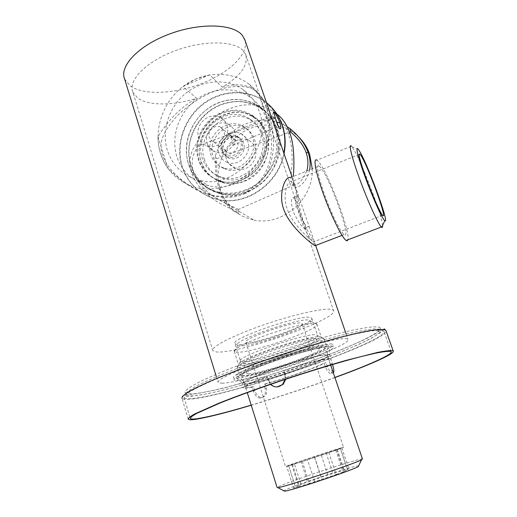 <?xml version="1.0" encoding="UTF-8"?>
<svg xmlns="http://www.w3.org/2000/svg" width="517" height="517" viewBox="0 0 517 517"><rect width="100%" height="100%" fill="white"/><g stroke="black" fill="none" stroke-linecap="round" stroke-linejoin="round"><path stroke-width="0.39" stroke-dasharray="2.58 1.94" d="M132.817 92.058L137.703 98.075C148.392 105.998 173.311 105.701 196.589 98.308L182.947 86.565L209.598 74.836L222.239 87.14C240.676 76.012 248.496 65.129 245.698 54.511L243.675 51.202C235.3 40.681 204.267 39.854 175.295 50.685C146.253 61.394 127.815 80.452 132.817 92.058L212.817 350.688C210.212 347.237 232.715 335.514 264.174 324.702C295.595 313.858 326.414 307.272 332.302 309.644L333.555 310.523C339.391 318.731 237.93 354.378 216.436 351.961L212.817 350.688M182.947 86.565L195.659 79.004L209.598 74.836M157.976 136.695L167.818 168.212C161.362 158.958 158.079 148.45 157.976 136.695C168.736 119.337 181.609 106.541 196.589 98.308M222.239 87.14C233.419 83.735 243.604 84.103 252.787 88.239L258.526 93.519L269.506 125.534C277.338 165.524 260.639 185.946 242.977 193.255C233.897 197.08 223.182 197.61 210.833 194.838C197.184 192.046 182.85 183.173 167.818 168.212M258.526 93.519C265.48 102.689 269.144 113.359 269.506 125.534M244.127 194.011C253.414 190.114 261.15 182.792 267.341 172.032C274.126 157.284 274.307 140.811 272.517 129.315C268.362 109.074 265.473 98.346 254.771 90.391C246.428 84.032 226.11 85.557 210.71 92.821C199.788 97.694 189.119 104.848 178.701 114.283C166.875 126.723 160.949 137.354 160.929 146.175C160.89 152.541 163.624 159.585 169.137 167.295C176.769 177.35 192.356 190.224 212.313 195.71C224.792 198.321 235.39 197.752 244.127 194.011M304.5 228.566L305.172 227.803L296.383 202.199L293.566 197.591C290.897 197.746 290.8 202.477 293.275 211.776C297.553 220.804 301.295 226.401 304.5 228.566M297.792 196.298L300.312 200.926L309.011 226.181L308.371 227.053C302.07 225.412 290.186 193.843 297.411 196.059L297.792 196.298M234.989 343.682L236.967 344.464C249.562 346.487 315.99 323.203 311.745 318.149L310.723 317.522C302.361 313.664 228.921 339.094 234.989 343.682L240.463 361.04C234.66 357.363 308.487 331.953 316.578 334.906L317.632 335.649C319.073 340.49 254.416 362.753 242.389 361.622L240.463 361.04M322.989 338.073L324.101 338.874C325.245 344.16 253.052 368.964 239.332 368.078L237.109 367.484C235.474 365.525 251.798 357.693 274.075 350.061C296.319 342.416 318.433 337.084 322.989 338.073M241.866 376.124C255.889 376.576 330.835 350.662 326.757 346.668L325.749 346.235C321.251 345.446 299.149 350.959 276.847 358.598C254.519 366.223 238.098 373.881 239.675 375.639L241.866 376.124M221.935 383.226C244.58 383.168 353.15 345.563 347.967 339.326L346.797 338.732C341.033 337.246 308.242 345.253 274.262 356.853C240.243 368.434 215.667 379.956 218.142 382.515L221.935 383.226M124.61 79.011L130 85.77C143.364 95.574 174.888 94.036 201.876 83.457C228.908 72.968 248.851 54.259 245.039 40.397M213.411 141.8L210.897 140.088L209.34 137.425C206.974 131.195 214.6 123.996 220.352 127.053L224.003 131.221C226.317 137.263 219.156 144.398 213.411 141.8L227.409 152.502C232.921 155.01 239.765 148.217 237.536 142.434L234.027 138.433C228.514 135.493 221.218 142.349 223.499 148.314L227.409 152.502M231.228 137.205C231.622 141.755 232.165 144.489 232.85 145.406C234.699 145.031 235.409 143.338 235.002 140.333L228.734 134.032C229.464 133.968 230.298 135.027 231.228 137.205M222.006 149.924C225.451 162.092 245.123 153.95 240.676 142.11C237.096 129.967 217.631 138.207 222.006 149.924M248.897 84.032C257.085 90.216 262.953 98.34 266.501 108.389C273.028 127.376 268.349 150.654 254.571 167.101C239.041 184.117 220.785 191.206 199.782 188.375C180.142 184.104 167.049 172.439 160.503 153.4C153.368 130.517 162.461 102.825 182.139 87.199C201.766 71.514 229.903 69.86 248.897 84.032L265.331 101.804C247.372 88.355 220.772 89.738 202.244 104.415C183.664 119.039 175.14 145.103 181.971 166.681C188.233 184.64 200.654 195.665 219.227 199.749C246.939 205.54 278.657 182.986 283.827 153.038M265.331 101.804L266.494 102.709M276.731 122.82C277.493 125.65 277.467 127.072 276.653 127.072L276.388 126.904C275.522 125.586 274.553 123.091 273.48 119.421L272.317 115.705C273.435 116.532 274.908 118.904 276.731 122.82L277.009 122.794M242.854 89.473C226.246 77.893 202.218 79.799 185.545 93.474C168.833 107.116 161.233 130.872 167.385 150.473C172.872 166.429 183.755 176.42 200.04 180.439C235.293 189.713 272.944 146.363 259.25 111.472C256.005 102.25 250.538 94.921 242.854 89.473L250.39 97.293C257.886 102.612 263.224 109.766 266.391 118.748C279.775 152.735 243.145 194.838 208.752 185.758C192.86 181.816 182.223 172.077 176.846 156.528C170.81 137.419 178.197 114.296 194.489 101.048C210.742 87.761 234.182 85.971 250.39 97.293M207.362 143.655C208.771 147.72 211.447 150.512 215.382 152.03C226.168 156.548 239.229 143.228 234.912 132.029C233.71 128.578 231.532 126.032 228.391 124.384C217.592 118.238 202.871 131.796 207.362 143.655M220.261 117.353C209.198 111.065 194.088 125.024 198.677 137.192C200.118 141.361 202.851 144.224 206.884 145.781C217.935 150.395 231.351 136.682 226.937 125.192C225.709 121.65 223.48 119.039 220.261 117.353L228.391 124.384M292.887 182.049L294.994 185.467C297.643 192.337 298.968 208.874 303.001 220.145C306.794 231.7 314.42 241.077 314.446 241.969L313.392 241.646C310.413 239.882 293.514 225.574 287.762 210.471C281.616 195.613 287.62 179.386 291.956 181.499L292.887 182.049M319.138 166.041C315.674 163.527 318.039 176.594 324.689 195.012C331.294 213.405 340.257 231.681 343.831 234.395L344.076 234.576C352.549 240.98 329.193 175.586 319.997 166.797L319.138 166.041L290.464 177.615L291.588 178.262L293.65 181.577C296.487 188.518 297.139 208.06 301.262 220.313C304.856 232.74 314.646 244.102 315.732 245.704M382.541 225.567C382.089 215.04 359.509 156.535 352.284 147.222L351.411 146.169L316.921 160.16L317.994 161.117C327.158 170.074 350.7 231.9 347.928 239.785M245.801 189.784C237.019 193.261 228.23 194.095 219.447 192.285C200.434 188.246 186.702 170.759 186.34 150.938C185.926 131.111 198.767 111.2 217.166 103.264C232.353 97.164 246.506 98.372 259.637 106.896C288.648 125.082 280.195 177.499 245.801 189.784M242.434 179.599C269.473 169.873 275.277 128.294 251.747 115.052C241.937 109.261 231.487 108.596 220.404 113.049C206.464 119.013 196.602 133.942 196.602 148.98C197.52 165.395 205.52 176.142 220.61 181.215C227.842 183.037 235.119 182.501 242.434 179.599M248.018 191.29C239.3 194.735 230.576 195.555 221.851 193.759C202.981 189.745 189.338 172.381 188.976 152.709C188.55 133.037 201.294 113.281 219.557 105.423C234.634 99.38 248.683 100.595 261.718 109.055C290.522 127.124 282.146 179.121 248.018 191.29M244.664 181.183C271.503 171.547 277.248 130.303 253.892 117.146C244.153 111.394 233.781 110.722 222.775 115.136C207.983 122.51 200.111 134.388 199.155 150.777C200.079 167.069 208.028 177.732 223.001 182.772C230.188 184.588 237.406 184.058 244.664 181.183M226.478 159.171C222.077 147.216 238.919 134.885 248.671 140.281C251.624 141.787 253.705 144.269 254.913 147.739C259.405 159.404 247.688 173.68 235.377 168.219C230.937 166.384 227.965 163.366 226.478 159.171M227.525 162.487C223.37 160.897 220.539 157.963 219.046 153.678C214.309 141.257 229.774 127.143 241.09 133.677C244.341 135.409 246.596 138.065 247.856 141.645C252.386 153.316 238.822 167.159 227.525 162.487L235.377 168.219M306.743 171.043C302.225 180.633 298.018 185.248 294.121 184.899L292.021 183.826C290.871 182.197 290.858 176.077 291.976 165.472C292.635 153.452 291.478 143.041 288.499 134.233C285.727 126.297 281.726 120.545 276.492 116.978L198.573 145.671C192.234 154.182 190.605 163.081 193.694 172.355C197.261 183.141 206.037 192.498 220.016 200.415L238.608 209.45C240.373 213.172 223.628 204.545 220.236 188.912C217.541 180.633 216.364 170.552 216.713 158.674L289.481 132.274M223.157 151.966C219.803 143.183 230.627 133.147 238.692 137.612C241.103 138.84 242.77 140.766 243.688 143.383C246.939 151.778 237.083 161.679 229.025 158.163C226.155 157.006 224.197 154.938 223.157 151.966M227.267 156.845C224.384 155.682 222.42 153.607 221.373 150.615C218.006 141.787 228.889 131.686 236.999 136.171C239.423 137.406 241.096 139.338 242.021 141.975C245.284 150.421 235.371 160.38 227.267 156.845L229.025 158.163M223.783 167.902C217.476 165.686 213.204 161.375 210.968 154.964C204.073 136.772 227.034 116.299 243.339 126.348C247.766 128.869 250.855 132.598 252.593 137.548C259.069 154.182 240.05 174.093 223.783 167.902L225.793 169.317C241.962 175.476 260.859 155.701 254.416 139.183C252.684 134.265 249.621 130.549 245.22 128.048C229.012 118.05 206.193 138.382 213.056 156.464C215.279 162.829 219.525 167.114 225.793 169.317M204.57 160.005C194.728 133.942 228.243 105.041 251.1 120.403C256.813 123.951 260.827 128.998 263.134 135.538C272.129 158.48 246.486 186.256 223.699 178.611C214.245 175.664 207.866 169.46 204.57 160.005M221.677 177.26C212.157 174.294 205.747 168.057 202.425 158.538C192.537 132.307 226.265 103.2 249.259 118.645C255.01 122.219 259.043 127.292 261.369 133.877C270.41 156.968 244.593 184.95 221.677 177.26L223.699 178.611M221.024 181.086C210.115 177.861 202.767 170.823 198.987 159.979C195.058 144.527 199.148 131.079 211.272 119.634C224.546 109.591 238.059 108.26 251.824 115.653C258.022 119.634 262.39 125.217 264.924 132.391C274.979 158.015 246.603 189.203 221.024 181.086L223.06 182.411C248.483 190.489 276.666 159.52 266.669 134.065C264.148 126.93 259.805 121.385 253.647 117.43C228.133 99.691 190.088 132.061 201.152 161.433C204.913 172.213 212.216 179.199 223.06 182.411M190.773 165.77C184.873 147.267 192.007 124.907 207.795 112.157C223.551 99.374 246.292 97.758 261.996 108.796C269.241 113.966 274.398 120.881 277.474 129.547C290.464 162.396 255.165 202.922 221.832 194.127C206.386 190.295 196.033 180.847 190.773 165.77M219.79 192.88C204.247 189.028 193.836 179.522 188.55 164.348C182.617 145.729 189.797 123.214 205.695 110.373C221.547 97.493 244.425 95.858 260.225 106.961C267.515 112.157 272.705 119.117 275.8 127.841C288.867 160.903 253.33 201.72 219.79 192.88L221.832 194.127M284.046 153.672C278.708 183.425 247.145 205.714 219.589 199.963C201.035 195.885 188.634 184.873 182.378 166.933C175.547 145.374 184.065 119.343 202.625 104.738C221.134 90.081 247.695 88.704 265.635 102.133L271.929 107.794M287.122 126.723C262.151 110.431 224.352 126.374 215.343 155.966L216.713 158.674M219.589 199.963L253.944 220.068C237.322 216.345 226.149 206.477 220.429 190.482C214.187 171.256 221.696 148.12 238.279 135.28C254.816 122.387 278.605 121.43 294.671 133.541L299.188 137.464M198.573 145.671L197.139 142.808C189.933 152.14 188.065 162.073 191.536 172.6C195.458 184.407 204.829 194.618 219.654 203.22L238.744 212.642C240.586 216.449 223.06 206.58 219.357 189.817C216.339 180.478 215.001 169.195 215.343 155.966M276.841 114.057L275.988 113.52L276.492 116.978M197.139 142.808C207.058 110.018 249.957 93.396 275.988 113.52M309.605 169.893C305.967 185.112 295.323 189.868 294.037 186.185C293.081 184.912 292.809 181.687 293.217 176.504M253.944 220.068C282.34 226.388 313.735 199.161 312.242 168.826M245.943 342.37L247.281 342.92C256.115 344.496 305.476 327.229 302.206 323.655L301.379 323.19C294.826 320.63 241.697 339.049 245.943 342.37L285.5 466.644C282.689 468.202 337.834 449.958 342.933 447.638L343.527 447.341C345.253 446.152 294.147 463.045 286.547 466.166L285.5 466.644M341.789 447.741L328.883 452.601L336.121 474.541L309.425 483.511L302.309 461.474L286.709 466.386L300.907 461.112L341.789 447.741L348.839 468.874L347.45 469.656L340.348 448.349M328.883 452.601L302.309 461.474M337.33 449.616L344.535 471.297L343.075 472.124L335.817 450.255M291.775 464.789L298.748 486.581L309.425 483.511M314.607 457.435L321.807 479.524M344.535 471.297L347.45 469.656M292.402 464.104L299.169 485.23L295.472 487.111L288.615 465.623M300.907 461.112L307.641 481.999L327.849 474.987L348.839 468.874M314.472 456.524L321.244 477.281M326.104 452.698L332.954 473.501M336.573 449.389L343.559 470.412M314.743 481.98L307.557 459.826M298.748 486.581L293.617 488.061L286.709 466.386M358.695 465.759C353.473 465.688 294.315 485.269 285.158 490.09L283.891 490.84M343.075 472.124L336.121 474.541M293.617 488.061L295.472 487.111M299.169 485.23L307.641 481.999M362.456 459.025C361.939 457.306 290.166 480.907 278.773 486.51L277.118 487.499M324.741 347.359C328.676 351.153 257.039 375.924 243.772 375.445L241.717 374.98C240.224 373.3 255.87 366.01 277.112 358.746C298.328 351.476 319.416 346.216 323.752 346.946L324.741 347.359L330.712 365.047M248.554 373.739C259.954 374.263 323.267 352.381 319.693 349.091L318.782 348.716C311.221 346.636 241.581 370.502 246.816 373.332L248.554 373.739M243.597 363.16L245.375 363.677C256.897 364.679 320.029 342.758 316.294 338.978L315.357 338.532C307.647 335.947 238.221 359.819 243.597 363.16L246.816 373.332M240.605 365.39C254.009 366.411 325.445 341.595 321.322 337.252L320.314 336.748C315.9 335.779 294.806 340.832 273.661 348.109C252.477 355.373 236.948 362.876 238.511 364.795L240.605 365.39M315.797 323.371L316.927 324.217C319.138 329.846 249.73 353.893 236.45 352.193L234.304 351.437C232.644 349.201 248.031 341.42 269.124 334.156C290.192 326.873 311.292 322.091 315.797 323.371M309.431 320.256L310.491 321.031C312.843 326.137 251.075 347.592 239.487 345.763L237.788 345.214C230.259 341.472 301.159 316.701 309.431 320.256M300.933 484.326L294.212 463.381M327.849 474.987L321.063 454.294M332.502 364.517L332.211 363.625L330.247 364.22C331.862 368.757 332.295 371.781 331.539 373.313C329.743 374.205 327.72 372.13 325.484 367.102L324.146 363.115C313.25 368.608 284.777 378.606 265.195 383.873L263.838 384.448C284.466 378.916 314.679 368.304 326.072 362.533L324.146 363.115M266.455 387.815C267.457 393.321 265.938 396.565 261.906 397.56C258.713 397.334 256.361 395.053 254.862 390.703L253.498 391.272C255.004 395.608 257.363 397.883 260.562 398.103C264.594 397.108 266.1 393.87 265.092 388.383L266.455 387.815L265.195 383.873M254.862 390.703L253.595 386.703L247.404 387.647L245.375 387.336C244.98 385.902 252.412 382.263 267.67 376.434L267.043 376.441C250.816 382.625 242.912 386.477 243.326 387.996L242.04 383.892L244.218 384.273C258.196 384.254 333.639 358.268 329.71 354.727L328.715 354.358C324.269 353.77 302.07 359.483 279.607 367.16C257.111 374.819 240.521 382.328 242.04 383.892C241.271 380.867 236.999 378.774 236.708 378.321C238.66 373.894 263.483 364.659 287.426 356.82C301.857 352.29 313.412 349.175 322.091 347.476C328.347 346.487 329.271 346.584 330.169 347.23L330.24 347.611C329.348 349.615 329.174 351.987 329.71 354.727L332.211 363.625M285.791 379.2L285.474 374.928L284.886 374.935L283.484 370.624L284.072 370.631C304.584 363.735 324.23 358.688 328.108 359.173L329.064 359.496L328.877 360.168L330.841 359.573M330.247 364.22L328.877 360.168M325.484 367.102L327.41 366.508C329.523 371.361 331.5 373.468 333.342 372.828M327.41 366.508L326.072 362.533M265.092 388.383L263.838 384.448M253.498 391.272L252.238 387.278L245.491 388.325L243.326 387.996M283.484 370.624C305.185 363.309 326.078 357.932 330.111 358.468L331.087 358.804M252.238 387.278L253.595 386.703M270.546 384.357L268.42 380.738L269.047 380.719C270.501 384.661 273.222 386.729 277.209 386.923M285.474 374.928L284.072 370.631M269.047 380.719L267.67 376.434M284.886 374.935L285.177 379.407M268.42 380.738L267.043 376.441M334.9 377.449C307.35 387.479 279.451 396.707 251.204 405.134M334.945 377.572C307.382 387.582 279.484 396.81 251.243 405.257M275.218 117.63L273.48 119.421M219.357 189.817L220.236 188.912M289.759 133.043L288.499 134.233M191.536 172.6L193.694 172.355M245.375 387.336L244.082 383.233C242.641 381.733 258.461 374.579 279.865 367.29C301.243 359.981 322.421 354.526 326.718 355.069L327.688 355.418C331.487 358.779 259.353 383.627 246.131 383.595L244.082 383.233C240.541 376.176 237.736 377.662 236.637 375.995C233.962 374.915 252.374 366.282 274.934 358.598C288.324 354.035 300.558 350.352 311.635 347.56C318.698 345.828 326.873 344.238 328.806 345.33L328.825 345.989C329.019 347.224 326.376 347.547 327.688 355.418L329.064 359.496M332.631 346.073C327.358 345.02 297.126 352.898 269.719 362.721C242.221 372.531 227.596 380.602 236.592 380.247C254.28 380.467 346.577 347.844 332.631 346.073M380.053 329.206L373.907 328.922C367.27 329.613 358.126 331.281 346.461 333.93C321.341 339.999 286.295 350.655 254.396 362.023L232.127 370.346C218.71 375.71 207.621 380.518 198.851 384.777C191.658 388.597 187.232 391.569 185.564 393.696C185.448 395.305 187.787 396.041 192.57 395.906C212.048 394.452 263.095 380.195 307.615 364.453C352.148 348.762 387.924 332.192 380.053 329.206M391.182 351.773L383.905 331.229L382.838 330.544C380.092 330.053 375.135 330.344 367.962 331.423L354.326 334.156C333.058 339.029 302.781 347.812 272.491 357.997C249.517 365.874 229.722 373.326 213.114 380.338C203.259 384.68 195.562 388.429 190.03 391.589C185.816 394.348 183.839 396.384 184.104 397.696C184.853 398.588 187.251 398.878 191.309 398.568C230.013 396.242 389.398 341.039 383.905 331.229C383.472 330.441 382.173 331.016 380.008 332.954L369.804 339.1L358.611 344.464C344.962 350.403 329.161 356.646 311.221 363.192L255.488 381.384C237.445 386.587 221.541 390.678 207.769 393.676L192.162 396.112L184.582 396.804L184.104 397.696L190.198 418.111M188.24 419.255L182.01 398.342C182.779 399.26 185.26 399.557 189.448 399.227C228.579 396.752 386.878 342.222 386.096 330.906M379.323 327.138C387.233 330.253 351.515 346.926 307.014 362.63C262.513 378.379 211.472 392.571 191.969 393.909C187.173 394.012 184.834 393.237 184.931 391.595C186.592 389.43 191.006 386.425 198.185 382.574C206.936 378.289 218.012 373.455 231.416 368.078L253.666 359.735C285.546 348.355 320.572 337.724 345.699 331.72C357.363 329.096 366.521 327.461 373.164 326.802L379.323 327.138M331.94 344.025C326.641 342.907 296.409 350.733 269.021 360.569C241.542 370.385 226.95 378.528 235.959 378.231C253.685 378.593 345.925 345.938 331.94 344.025M254.771 90.391L252.787 88.239M245.698 54.511L296.383 202.199M305.172 227.803L333.555 310.523M304.707 228.695L308.584 227.189M293.566 197.591L297.411 196.059M311.745 318.149L317.554 335.397M317.632 335.649L324.101 338.874M324.017 338.577L326.757 346.668M237.109 367.484L239.675 375.639M240.676 361.247L237.381 367.723M292.066 176.969L300.312 200.926M309.011 226.181L315.57 245.232M346.138 334.008L347.967 339.326M212.313 195.71L210.833 194.838M216.364 376.757L218.142 382.515M199.782 188.375L219.227 199.749M279.775 128.694L276.388 126.904M273.422 112.099L272.246 115.666M200.04 180.439L208.752 185.758M206.884 145.781L215.382 152.03M228.592 134.155L272.317 115.705M232.85 145.406L276.653 127.072M220.352 127.053L228.734 134.032M230.401 135.415L234.027 138.433M382.625 215.292L313.67 241.814M315.654 245.478L314.446 241.969M294.994 185.467L293.65 181.577M359.069 154.473L291.956 181.499M358.294 149.368L351.831 146.634M344.076 234.576L342.034 235.358M219.447 192.285L221.851 193.759M259.637 106.896L261.718 109.055M251.747 115.052L253.892 117.146M220.61 181.215L223.001 182.772M241.09 133.677L248.671 140.281M294.121 184.899L238.57 209.385M236.999 136.171L238.692 137.612M243.339 126.348L245.22 128.048M249.259 118.645L251.1 120.403M251.824 115.653L253.647 117.43M260.225 106.961L261.996 108.796M290.632 129.172L294.671 133.541M265.635 102.133L276.382 113.759M294.037 186.185L292.021 183.826M238.744 212.642L238.608 209.45M302.206 323.655L343.527 447.341M340.419 448.368L347.54 469.74M288.615 465.604L295.465 487.066M241.717 374.98L247.262 392.61M316.294 338.978L319.693 349.091M316.843 323.978L321.322 337.252M310.491 321.031L316.927 324.217M237.788 345.214L234.485 351.644M234.304 351.437L238.511 364.795M333.323 372.763L331.539 373.313M384.454 328.909L381.785 329.529L375.872 333.497L367.309 338.176C358.229 342.558 347.269 347.327 334.415 352.471C313.754 360.459 291.769 368.117 268.465 375.458L225.877 387.524C211.847 390.91 200.279 393.166 191.174 394.297C179.186 394.801 182.553 397.754 182.01 398.342M260.562 398.103L261.906 397.56"/><path stroke-width="0.78" d="M245.039 40.397L242.479 35.537C233.561 23.827 200.46 22.431 169.563 33.993C138.595 45.425 119.13 66.202 124.61 79.011L216.364 376.757M283.827 153.038C285.675 143.241 285.067 133.838 281.998 124.817C278.818 115.853 273.655 108.48 266.494 102.709M279.846 122.535C281.177 127.395 281.158 129.45 279.775 128.694C278.469 126.82 276.944 123.13 275.218 117.63L273.532 111.775C274.941 112.628 277.047 116.222 279.846 122.535L277.009 122.794M359.91 154.137L360.485 154.848C366.928 163.23 388.441 221.793 382.625 215.292L382.438 215.078C379.969 212.274 372.537 195.685 366.521 179.347C360.116 161.491 357.913 153.084 359.91 154.137L359.069 154.473M315.732 245.704L314.737 245.556C311.848 243.979 290.696 227.499 284.356 210.897C277.299 194.831 285.513 174.953 290.464 177.615M358.675 149.878L358.294 149.368C355.089 145.238 358.145 157.911 365.306 177.428C372.427 196.893 381.423 217.037 384.312 220.223L384.784 220.675C390.419 225.515 366.055 159.624 358.675 149.878M351.411 146.169C348.18 142.834 351.87 157.898 359.935 179.767C367.962 201.598 377.908 223.467 381.184 226.834L381.733 227.318C382.399 227.732 382.67 227.144 382.541 225.567M347.928 239.785L347.153 240.799L345.912 240.302C341.795 237.303 331.261 215.893 323.461 194.211C315.609 172.497 312.863 157.2 316.921 160.16M289.481 132.274L290.47 131.913C298.477 138.595 303.699 145.535 306.142 152.748C308.3 158.725 308.5 164.826 306.743 171.043M271.929 107.794C276.53 112.771 279.981 118.548 282.288 125.127C285.39 134.252 285.979 143.771 284.046 153.672M290.47 131.913L289.992 128.649L287.122 126.723M289.992 128.649L290.632 129.172C299.53 136.63 305.353 144.405 308.106 152.502C310.142 158.157 310.639 163.954 309.605 169.893M299.188 137.464C303.867 142.156 307.337 147.707 309.618 154.105L312.242 168.826M293.217 176.504C294.464 165.046 294.354 144.114 289.759 133.043C286.722 124.364 282.418 118.038 276.841 114.057M283.891 490.84L284.447 491.137C289.436 491.286 352.213 470.405 358.32 466.56L358.695 465.759M247.262 392.61L277.118 487.499L277.816 487.609C283.07 487.628 354.804 463.762 361.506 459.768L362.456 459.025M333.342 372.828L333.452 372.725C334.208 371.38 333.892 368.64 332.502 364.517M277.209 386.923L283.135 384.351L285.791 379.2M285.177 379.407L282.553 384.377C278.456 387.789 274.456 387.782 270.546 384.357M251.204 405.134C226.633 412.417 208.681 416.928 197.345 418.68C193.345 419.242 191.012 419.209 190.34 418.589C190.178 417.607 192.259 415.894 196.596 413.445L220.068 402.995C236.883 396.293 256.852 389.01 279.988 381.145C310.458 370.922 340.813 361.784 362.016 356.362L375.575 353.182C382.683 351.786 387.556 351.172 390.199 351.334L391.182 351.773C393.127 354.307 368.227 365.293 334.9 377.449M334.945 377.572C369.325 365.054 395.227 353.673 393.237 351.056L392.267 350.61C389.605 350.436 384.667 351.049 377.442 352.458L346.08 360.394C325.82 366.152 303.744 373.016 279.859 380.99C256.206 389.036 235.784 396.481 218.594 403.325L194.618 414.007C190.191 416.502 188.065 418.253 188.24 419.255C188.931 419.888 191.342 419.914 195.478 419.332C207.252 417.497 225.839 412.805 251.243 405.257M308.106 152.502L306.142 152.748M393.237 351.056L385.947 330.499L384.894 329.814C382.128 329.297 377.1 329.587 369.804 330.673C361.241 332.237 350.752 334.602 338.344 337.763C318.091 343.172 296.092 349.847 272.343 357.777C248.845 365.836 228.611 373.448 211.627 380.622C201.559 385.055 193.701 388.887 188.046 392.112C183.748 394.93 181.738 397.004 182.01 398.342M384.454 328.909L386.096 330.906M244.593 39.092L292.066 176.969M315.57 245.232L346.138 334.008M273.532 111.775L273.422 112.099M315.829 245.989L315.654 245.478M384.784 220.675L381.733 227.318M381.365 227.021L346.144 240.47M342.034 235.358L315.008 245.724M358.32 466.56L361.506 459.768M284.447 491.137L277.816 487.609M330.712 365.047L362.482 459.102M282.553 384.377L283.135 384.351M190.34 418.589L190.198 418.111"/></g></svg>

